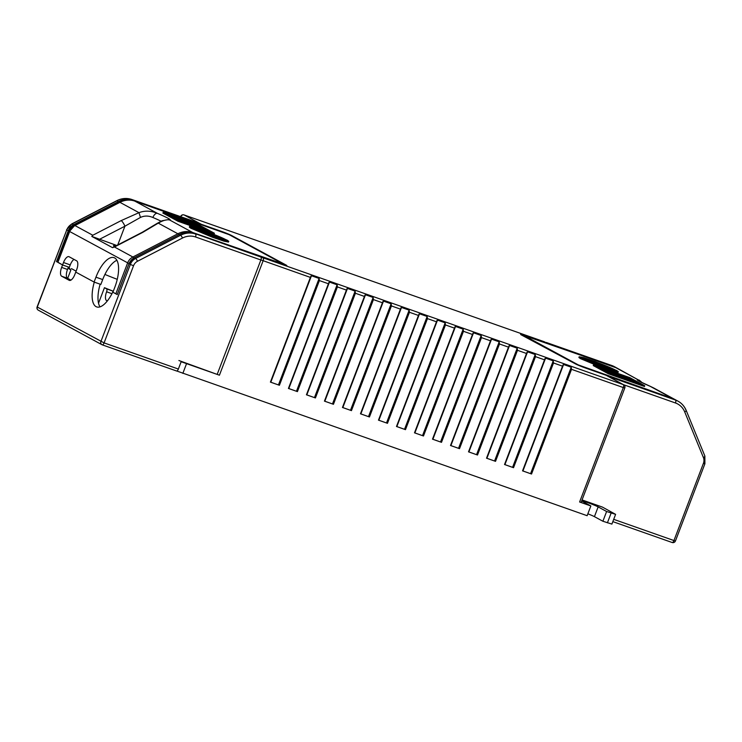<?xml version="1.0" encoding="UTF-8"?>
<svg xmlns="http://www.w3.org/2000/svg" width="742" height="742" viewBox="0 0 742 742"><rect width="100%" height="100%" fill="white"/><g stroke="black" fill="none" stroke-linecap="round" stroke-linejoin="round"><path stroke-width="1.11" d="M582.053 499.923L602.439 507.092L615.61 514.354L606.613 511.507L598.145 506.907A9.136 0.538 20.9 0 0 588.684 502.965A9.136 0.538 20.9 0 0 581.728 500.878A9.136 0.538 20.9 0 0 582.387 501.36L590.855 505.961L587.135 515.699L176.781 371.009M615.61 514.354L611.89 524.093L602.894 521.246L594.425 516.645A9.136 0.538 20.9 0 0 587.859 513.807M260.794 256.992A2.616 2.384 -61.5 0 1 261.796 257.103L263.113 257.826A2.616 1.057 109.4 0 1 263.122 260.767L219.419 375.211L217.193 374.348M219.419 375.211L178.896 360.51M590.855 505.961L579.604 501.991L623.299 387.556L624.801 387.973A2.616 2.616 0 0 0 623.605 384.746L606.39 375.406A2.616 2.384 -61.5 0 0 606.075 375.267L606.39 375.406M624.801 387.973L581.097 502.417L579.604 501.991M623.605 384.746A2.616 2.384 -61.5 0 0 623.289 384.606L263.113 257.826A2.616 2.384 118.5 0 0 261.249 257.975M545.658 342.739L525.327 335.319A8.357 0.492 20.9 0 0 521.134 334.419L575.597 363.97A8.357 0.492 20.9 0 0 585.818 368.134L606.075 375.267L623.289 384.606A2.616 1.057 109.4 0 1 623.299 387.556L571.526 369.33L531.541 474.027L522.553 470.827L562.519 366.158L563.577 364.507L571.229 367.197L571.526 369.33M602.894 521.246L606.613 511.507M279.419 385.274L270.413 382.111L310.397 277.406L311.454 275.755L319.106 278.445L319.403 280.578L279.419 385.274L270.431 382.074M297.431 391.618L288.425 388.446L328.409 283.75L329.467 282.09L337.118 284.789L337.406 286.913L297.431 391.618L288.434 388.409M315.433 397.953L306.437 394.79L346.412 290.085L347.469 288.434L355.121 291.124L355.418 293.257L315.433 397.953L306.446 394.753M333.446 404.297L324.44 401.125L364.424 296.429L365.481 294.769L373.133 297.468L373.43 299.592L333.446 404.297L324.458 401.088M351.458 410.632L342.452 407.469L382.436 302.764L383.493 301.113L391.145 303.803L391.433 305.936L351.458 410.632L342.461 407.432M369.46 416.976L360.464 413.804L400.439 309.108L401.496 307.448L409.148 310.147L409.445 312.271L369.46 416.976L360.473 413.767M387.472 423.311L378.466 420.148L418.451 315.443L419.508 313.792L427.16 316.482L427.457 318.615L387.472 423.311L378.485 420.111M405.484 429.655L396.478 426.483L436.463 321.787L437.52 320.127L445.172 322.826L445.46 324.95L405.484 429.655L396.488 426.446M423.487 435.99L414.49 432.827L454.466 328.122L455.523 326.471L463.175 329.16L463.472 331.294L423.487 435.99L414.5 432.79M441.499 442.334L432.493 439.162L472.478 334.466L473.535 332.806L481.187 335.505L481.484 337.629L441.499 442.334L432.512 439.125M459.511 448.669L450.505 445.506L490.49 340.801L491.547 339.15L499.199 341.839L499.487 343.973L459.511 448.669L450.515 445.469M477.514 455.013L468.517 451.841L508.493 347.145L509.55 345.484L517.202 348.183L517.499 350.307L477.514 455.013L468.527 451.804M495.526 461.348L486.52 458.185L526.505 353.48L527.562 351.829L535.214 354.518L535.511 356.652L495.526 461.348L486.539 458.148M513.538 467.692L504.532 464.52L544.517 359.824L545.574 358.163L553.226 360.862L553.513 362.986L513.538 467.692L504.541 464.483M522.544 470.864L531.541 474.027M546.455 343.027A2.616 2.384 118.5 0 0 545.583 342.452L544.266 341.737A2.616 2.384 -61.5 0 1 544.582 341.877A2.616 2.616 0 0 0 544.201 341.71A2.616 1.057 -70.6 0 0 544.136 341.691M180.64 216.673L180.714 216.451A2.616 2.616 0 0 1 184.025 214.92A2.616 1.057 -70.6 0 1 184.09 214.948L544.266 341.737A2.616 1.057 -70.6 0 0 544.201 341.71L184.025 214.92A2.616 1.057 -70.6 0 0 183.923 214.902M260.776 256.982L282.053 264.235A8.357 0.492 20.9 0 0 286.245 265.144L231.773 235.594A8.357 0.492 20.9 0 0 221.561 231.421L201.305 224.288L184.09 214.948A2.616 2.384 118.5 0 0 180.909 216.59L180.844 216.747M328.789 282.544L329.467 282.09L288.814 388.53M346.802 288.879L347.469 288.434L306.826 394.874M364.814 295.223L365.481 294.769L324.838 401.209M382.816 301.558L383.493 301.113L342.841 407.553M400.828 307.902L401.496 307.448L360.853 413.888M418.84 314.237L419.508 313.792L378.865 420.232M436.843 320.581L437.52 320.127L396.868 426.567M454.855 326.916L455.523 326.471L414.88 432.911M472.867 333.251L473.535 332.806L432.892 439.245M490.87 339.595L491.547 339.15L450.895 445.59M508.882 345.93L509.55 345.484L468.907 451.924M526.894 352.274L527.562 351.829L486.919 458.268M544.897 358.609L545.574 358.163L504.922 464.603M562.909 364.953L563.577 364.507L522.934 470.947M310.787 276.2L311.454 275.755L270.811 382.195M545.917 342.6A2.616 1.057 -70.6 0 1 546.455 342.507A2.616 1.057 -70.6 0 1 546.52 342.535L547.911 343.537M608.301 376.444L610.109 377.029A2.616 1.057 -70.6 0 1 610.462 377.613M613.708 519.344L673.94 540.547A2.616 1.057 109.4 0 1 672.131 542.504A2.616 1.057 109.4 0 1 672.067 542.476L612.836 521.626L672.131 542.504A2.616 2.616 0 0 0 675.443 540.974L704.9 463.815L704.872 456.033L686.183 410.391C684.476 406.319 681.74 403.24 677.984 401.153A20.887 19.051 118.5 0 0 675.461 400.031L610.109 377.029M599.48 367.865L607.086 370.536M624.894 376.806L628.734 378.16L638.537 383.475M607.142 370.406L614.218 374.246L631.164 380.21L624.078 376.37L607.142 370.406L606.863 371.13L613.133 374.534M615.888 371.204L603.302 365.602M593.609 362.439L603.218 365.825L603.496 365.092L601.864 364.211L581.978 357.431L591.495 362.588L613.597 370.592L597.829 364.73L589.259 360.083L603.496 365.092M581.978 357.431L581.7 358.154L583.416 359.091M613.087 373.411L624.931 377.928M593.535 364.851L593.257 365.583L608.357 373.773L644.483 386.489L644.761 385.757L629.661 377.567L593.535 364.851L608.635 373.041L644.761 385.757M579.168 356.763L578.89 357.486L580.402 358.609L602.059 367.633L613.532 371.547L618.04 372.447L618.318 371.714L616.806 370.592L595.149 361.567L583.676 357.653L579.168 356.763L580.68 357.876L602.337 366.91L618.318 371.714M608.357 373.773L608.635 373.041M614.877 374.385L608.737 371.056L623.428 376.222L629.559 379.552L614.877 374.385M588.128 359.685L596.707 364.331L592.144 362.727L583.574 358.08L588.128 359.685L587.859 360.399M595.13 365.5L629.012 377.428L643.166 385.107L609.293 373.18L595.13 365.5M581.802 358.275C571.572 352.932 607.642 365.63 615.684 370.202C625.914 375.545 589.844 362.838 581.802 358.275L580.392 357.227M615.406 370.926L615.684 370.202L617.103 371.25M628.734 378.16L629.012 377.428M630.932 380.804L631.164 380.21M613.996 374.84L614.218 374.246M623.15 376.955L623.428 376.222M653.554 387.899L675.767 399.975A20.887 19.051 118.5 0 0 675.072 399.567A20.887 19.051 118.5 0 0 672.549 398.454L649.992 386.22A5.222 2.718 -67 0 1 650.168 386.276L653.554 387.899L649.992 386.22A30.023 1.781 -159.1 0 1 637.712 379.561L617.112 368.134A20.887 19.051 -61.5 0 0 614.599 367.012L524.112 335.523A2.616 2.384 -61.5 0 0 522.999 335.43M260.869 259.978L195.526 236.967A18.281 16.667 118.5 0 0 182.476 238.043L137.493 261.267A7.837 7.142 118.5 0 0 133.541 265.738L104.075 342.887L178.368 369.043L181.15 361.734L217.174 374.413L260.869 259.978A2.616 1.057 109.4 0 0 260.859 257.029L194.181 233.303L259.542 256.315M198.847 223.639L197.261 222.526A2.616 1.057 109.4 0 0 197.205 222.498A2.616 1.057 109.4 0 0 197.131 222.479M129.813 200.08A20.368 18.578 118.5 0 0 118.887 202.121L73.894 225.355A9.924 9.052 118.5 0 0 68.895 231.012L66.752 229.937L37.285 307.086A2.616 2.384 118.5 0 0 38.296 310.175A2.616 2.616 0 0 1 37.1 306.947L104.075 342.887A2.616 1.057 109.4 0 1 102.266 344.844A2.616 1.057 109.4 0 1 102.201 344.817A2.616 2.384 118.5 0 1 101.895 344.678A2.616 2.616 0 0 0 102.266 344.844L176.559 370.991A2.616 1.057 109.4 0 1 176.494 370.963L102.331 344.863M178.368 369.043A2.616 1.057 109.4 0 1 176.559 370.991M117.245 294.583L112.719 292.163A26.109 10.592 109.4 0 1 96.692 306.919A26.109 10.592 109.4 0 1 94.28 282.155L99.947 284.112M94.28 282.155L75.749 272.101L94.095 282.053L95.95 277.183L102.702 279.567L100.847 284.436L94.095 282.053M57.867 262.408L69.665 231.513L57.681 262.269L62.578 264.959L57.737 262.13M73.996 259.394A7.837 3.181 -70.6 0 0 70.258 264.903L69.331 267.333L62.578 264.959L63.506 262.52A7.837 3.181 109.4 0 1 68.932 256.667A7.837 3.181 109.4 0 1 69.117 256.751L76.639 260.832A7.837 3.181 109.4 0 1 76.676 269.671L74.812 274.54A7.837 3.181 109.4 0 1 69.396 280.393A7.837 3.181 109.4 0 1 69.201 280.309L61.679 276.228A7.837 3.181 109.4 0 1 61.642 267.398L62.578 264.959L68.431 267.018L67.494 269.457A7.837 3.181 -70.6 0 0 67.531 278.287L70.926 280.133M67.67 278.361L70.861 269.995L68.014 268.103M133.541 265.738L130.351 264.44L100.884 341.589A2.616 2.384 118.5 0 0 101.895 344.678L38.296 310.175M99.994 306.863A26.109 10.592 109.4 0 1 100.133 284.223M71.399 268.595L76.111 271.145M107.293 301.002L106.635 300.64A7.837 3.181 109.4 0 1 106.598 291.801A2.616 1.057 109.4 0 0 106.588 288.861L104.455 287.701L98.528 303.209M104.455 287.701A15.665 0.927 20.9 0 0 112.079 290.725L112.441 290.92A2.616 1.057 109.4 0 1 112.83 292.2M95.95 277.183A26.109 10.592 -70.6 0 1 114.027 257.659A26.109 10.592 -70.6 0 1 114.769 287.395L112.905 292.265L117.236 294.472M116.893 260.303A26.109 10.592 -70.6 0 0 102.702 279.567M68.366 267.185L70.861 269.995M133.801 257.993A2.616 0.64 -117.3 0 0 132.883 257.001L114.444 246.993L112.543 247.661L91.795 236.41L92.806 235.251L74.933 225.559L119.916 202.334A20.887 19.051 -61.5 0 1 134.831 201.11L229.074 234.639L283.268 264.041L192.781 232.543A20.887 19.051 118.5 0 0 177.867 233.767L132.883 257.001A10.444 9.525 118.5 0 0 127.615 262.956L115.826 293.841M169.12 215.347L176.726 218.027M194.525 224.297L198.364 225.642L208.177 230.966M176.772 217.888L183.858 221.728L200.794 227.692L193.718 223.852L176.772 217.888L176.494 218.621L182.764 222.025M226.338 240.825L224.242 239.74M194.07 228.221L191.77 227.627M214.048 236.392L209.828 234.101L195.675 229.12L194.061 228.239L194.339 227.516L210.107 233.368L218.677 238.024L206.072 233.897L225.958 240.677L216.441 235.511L194.339 227.516M182.727 220.903L194.571 225.41M163.175 212.342L162.897 213.065L177.987 221.264L214.123 233.98L214.401 233.248L199.301 225.058L163.175 212.342L178.265 220.532L214.401 233.248M189.609 226.384L189.331 227.117L190.852 228.239L212.509 237.264L223.982 241.169L228.48 242.068L228.768 241.335L227.256 240.222L205.599 231.189L194.126 227.284L189.609 226.384L191.13 227.506L212.787 236.531L228.768 241.335M177.987 221.264L178.265 220.532M193.059 223.713L199.199 227.043L184.508 221.877L178.368 218.547L193.059 223.713L192.781 224.446M219.808 238.414L211.229 233.767L215.792 235.372L224.362 240.018L219.808 238.414M212.806 232.598L178.924 220.671L164.77 212.991L198.643 224.919L212.806 232.598M226.134 239.824C236.364 245.166 200.294 232.469 192.252 227.905C182.022 222.563 218.092 235.26 226.134 239.824L227.544 240.872M192.252 227.905L190.833 226.848M198.364 225.642L198.643 224.919M183.626 222.322L183.858 221.728M200.572 228.286L200.794 227.692M209.828 234.101L210.107 233.368M195.675 229.12L195.962 228.388M215.514 236.086L215.792 235.372M92.806 235.251L121.159 220.615L138.977 212.666C144.82 210.45 150.96 210.672 157.387 213.344A30.023 1.781 -159.1 0 1 169.658 220.003C166.913 219.326 163.11 220.374 158.25 223.129L142.798 232.348A5.222 1.28 -117.3 0 0 142.279 232.274L112.561 247.615M116.744 245.463L91.795 236.41M114.732 246.502A13.838 0.816 -159.1 0 1 114.472 246.363A13.838 0.816 -159.1 0 1 113.48 245.676A13.838 0.816 -159.1 0 1 115.696 246.001M117.245 279.326A24.801 1.465 -159.1 0 1 104.928 274.438M121.159 220.615A5.222 1.28 62.7 0 1 124.916 226.199L140.47 217.425C144.393 215.597 148.53 215.625 152.889 217.489A24.801 1.465 -159.1 0 1 161.014 221.19M178.785 234.76A2.616 0.64 -117.3 0 0 177.867 233.767L158.25 223.129A5.222 2.82 -125.2 0 0 157.109 223.416L142.279 232.274M69.479 231.374L74.673 225.522L119.657 202.297A2.616 0.64 62.7 0 1 119.916 202.334L138.977 212.666L140.47 217.425M575.718 364.034A0.519 0.473 118.5 0 0 575.662 363.997L606.047 375.257M611.12 513.084L607.401 522.832M319.403 280.578L328.409 283.75M337.406 286.913L346.412 290.085M355.418 293.257L364.424 296.429M373.43 299.592L382.436 302.764M391.433 305.936L400.439 309.108M409.445 312.271L418.451 315.443M427.457 318.615L436.463 321.787M445.46 324.95L454.466 328.122M463.472 331.294L472.478 334.466M481.484 337.629L490.49 340.801M499.487 343.973L508.493 347.145M517.499 350.307L526.505 353.48M535.511 356.652L544.517 359.824M553.513 362.986L562.519 366.158M182.838 373.374L186.557 363.636M260.896 259.904L310.397 277.406M520.828 334.651L575.662 363.997A0.519 0.473 118.5 0 0 575.597 363.97M522.739 335.05L521.812 334.781M180.714 216.451L181.799 217.081M319.106 278.445L278.463 384.885M571.229 367.197L530.586 473.637M553.226 360.862L512.583 467.302M535.214 354.518L494.571 460.958M517.202 348.183L476.559 454.623M499.199 341.839L458.556 448.279M481.187 335.505L440.544 441.944M463.175 329.16L422.532 435.6M445.172 322.826L404.529 429.266M427.16 316.482L386.517 422.921M409.148 310.147L368.505 416.587M391.145 303.803L350.502 410.243M373.133 297.468L332.49 403.908M355.121 291.124L314.478 397.564M337.118 284.789L296.466 391.229M201.379 224.529L201.305 224.288A2.616 2.384 118.5 0 0 200.377 224.177M231.226 235.77A0.519 0.473 -61.5 0 1 231.773 235.594M285.642 265.395A0.519 0.473 -61.5 0 1 286.245 265.144M285.29 265.293L284.594 264.922M282.025 264.226L286.18 265.886M598.145 506.907L594.425 516.645M546.52 342.535L611.862 365.537L547.837 343.249M608.607 376.213L675.461 400.031A2.616 1.057 -70.6 0 1 675.47 402.98L623.466 384.671M611.733 365.491A2.616 1.057 109.4 0 1 611.807 365.509A2.616 1.057 109.4 0 1 611.862 365.537A20.887 19.051 -61.5 0 1 614.385 366.65L615.702 367.364A20.887 19.051 118.5 0 0 613.18 366.251L613.254 366.539M616.398 367.763A20.887 19.051 118.5 0 0 615.702 367.364L616.398 367.763M675.443 540.974L673.94 540.547L703.397 463.398L704.9 463.815M703.397 463.398A7.837 7.142 118.5 0 0 703.397 457.536A2.616 0.863 -22.3 0 0 704.872 456.033M703.397 457.536L684.708 411.893A18.281 16.667 118.5 0 0 675.47 402.98M684.708 411.893A2.616 0.863 -22.3 0 0 686.183 410.391M686.016 410.224A20.887 19.051 118.5 0 0 677.984 401.153L676.481 400.337A20.887 19.051 -61.5 0 0 673.959 399.215L676.481 400.337M522.377 335.087L526.672 336.061A2.616 1.057 109.4 0 1 526.737 336.089M614.469 366.965A2.616 1.057 109.4 0 1 614.534 366.984A2.616 1.057 109.4 0 1 614.599 367.012L637.712 379.561A5.222 5.12 93.3 0 1 640.253 381.74M672.827 398.816A2.616 1.057 -70.6 0 0 672.549 398.454L578.306 364.916L524.112 335.523M577.341 364.804A2.616 2.384 -61.5 0 1 578.306 364.916M580.402 358.609L580.68 357.876M639.15 381.202L650.168 386.276A5.222 2.718 -67 0 1 650.326 386.35M260.859 257.029L194.191 233.313A20.887 19.051 -61.5 0 0 179.286 234.537L179.23 234.528C184.211 232.042 189.201 231.634 194.181 233.303M198.773 223.342L133.421 200.34L197.261 222.526M195.526 236.967A2.616 1.057 -70.6 0 0 195.508 234.027A20.887 19.051 118.5 0 0 180.603 235.251L135.61 258.476L134.293 257.762L179.286 234.537L180.603 235.251A2.616 0.64 -117.3 0 1 182.476 238.043M179.202 234.574L134.293 257.762A10.444 9.525 -61.5 0 0 129.034 263.725L117.236 294.611M133.486 200.683L133.421 200.34A20.887 19.051 118.5 0 0 118.507 201.564L73.523 224.789L72.02 223.973L117.004 200.748A20.887 19.051 -61.5 0 1 131.918 199.524A2.616 1.057 109.4 0 0 131.853 199.496L197.205 222.498M118.887 202.121L117.004 200.748A2.616 0.64 62.7 0 0 116.735 200.711C121.744 198.216 126.78 197.808 131.853 199.496M137.493 261.267A2.616 0.64 -117.3 0 0 135.61 258.476A10.444 9.525 118.5 0 0 130.351 264.44L128.987 263.698L134.246 257.752M68.895 231.012L57.097 261.898M73.894 225.355L73.523 224.789A10.444 9.525 118.5 0 0 68.255 230.753L56.457 261.638M37.1 306.947L66.752 229.937A10.444 9.525 -61.5 0 1 72.02 223.973A2.616 0.64 62.7 0 0 71.751 223.936L116.735 200.711M61.642 267.398L67.494 269.457M61.679 276.228L67.531 278.287M106.588 288.861L112.441 290.92M106.635 300.64L107.367 300.9M106.598 291.801L111.949 293.693M129.034 263.586L69.665 231.513A10.444 9.525 -61.5 0 1 74.933 225.559A2.616 0.64 62.7 0 0 74.673 225.522M222.563 231.986A2.616 1.057 109.4 0 1 222.628 232.005L229.389 234.778L283.583 264.18A2.616 2.384 118.5 0 0 283.268 264.041M193.087 232.96A2.616 1.057 -70.6 0 0 192.781 232.543L169.658 220.003A5.222 5.12 -86.7 0 0 168.109 219.66L162.044 220.764L157.109 223.416M119.657 202.297C124.656 199.793 129.702 199.394 134.766 201.082A2.616 1.057 109.4 0 1 134.831 201.11L157.387 213.344A5.222 2.718 113 0 0 152.889 217.489M134.766 201.082L222.628 232.005A2.616 1.057 109.4 0 1 222.693 232.033M190.852 228.239L191.13 227.506M142.798 232.348L114.444 246.993M99.419 239.36L124.916 226.199L117.755 244.934M70.258 264.903L63.506 262.52M546.464 343.027L544.582 341.877M261.778 257.103L282.043 264.235M546.455 342.507L614.385 366.65M608.598 376.213L673.94 399.215M526.672 336.061L617.112 368.134M642.303 382.761L639.196 380.108M117.199 294.583L128.987 263.698M66.557 229.797L71.751 223.936M283.583 264.18L284.789 265.144"/></g></svg>
